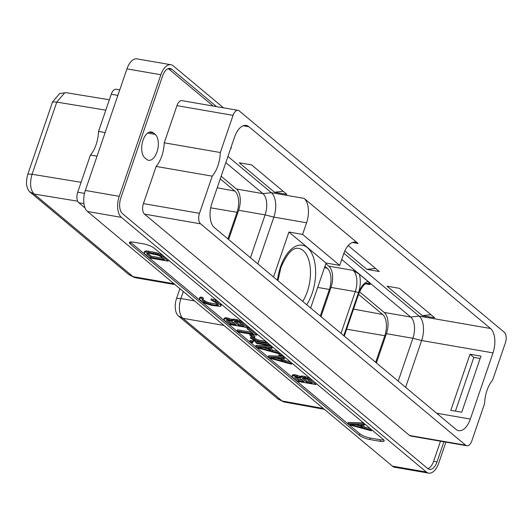 <?xml version="1.0" encoding="UTF-8"?>
<svg xmlns="http://www.w3.org/2000/svg" width="532" height="532" viewBox="0 0 532 532"><rect width="100%" height="100%" fill="white"/><g stroke="black" fill="none" stroke-linecap="round" stroke-linejoin="round"><path stroke-width="0.8" d="M121.389 217.362L87.474 211.483A16.312 8.572 -80.2 0 1 85.32 190.456L126.949 68.867A16.312 8.572 -80.2 0 1 137.003 58.866L170.925 64.738A16.312 8.572 99.8 0 0 160.87 74.739L119.241 196.328A16.312 8.572 99.8 0 0 121.389 217.362L426.332 472.017A16.312 8.572 99.8 0 0 428.666 473.134A16.312 8.572 99.8 0 0 438.72 463.133L445.909 442.139M87.474 211.483L392.41 466.138A16.312 8.572 -80.2 0 0 394.744 467.262L428.666 473.134M223.526 107.836L173.259 65.862A16.312 8.572 99.8 0 0 170.925 64.738M359.339 435.309A8.16 2.015 -161.1 0 0 369.813 439.532L380.074 441.307A8.16 2.015 -161.1 0 0 384.157 440.915A8.16 2.015 -161.1 0 0 383.273 439.452L154.187 248.145A8.16 2.015 -161.1 0 0 143.713 243.922L133.452 242.146A8.16 2.015 -161.1 0 0 129.376 242.539A8.16 2.015 -161.1 0 0 130.254 243.995L359.339 435.309L359.851 433.813A8.16 2.015 -161.1 0 0 370.325 438.036L380.586 439.811A8.16 2.015 -161.1 0 0 383.791 439.951M216.551 106.626L171.869 69.313A12.236 6.431 99.8 0 0 170.114 68.475A12.236 6.431 99.8 0 0 162.573 75.976L120.844 197.864A12.236 6.431 99.8 0 0 122.453 213.631L427.721 468.566A12.236 6.431 99.8 0 0 429.477 469.404A12.236 6.431 99.8 0 0 437.018 461.902L443.901 441.793M213.133 106.034L168.451 68.721A12.236 6.431 99.8 0 0 168.331 68.621M427.841 468.659A12.236 6.431 99.8 0 0 433.6 461.311L440.483 441.201M155.198 134.39A13.626 7.155 -80.2 0 1 157.558 150.057A13.626 7.155 -80.2 0 1 148.601 160.298A13.626 7.155 -80.2 0 1 146.646 159.367L144.83 157.851A13.626 7.155 -80.2 0 1 142.47 142.177A13.626 7.155 -80.2 0 1 151.434 131.936A13.626 7.155 -80.2 0 1 153.382 132.874L155.198 134.39L147.65 133.08M466.83 445.763L410.757 436.047A8.16 4.289 -80.2 0 1 409.587 435.489L144.505 214.117A8.16 4.289 -80.2 0 1 143.427 203.603L156.149 166.436A24.472 12.861 99.8 0 0 164.242 142.802L176.963 105.642A8.16 4.289 -80.2 0 1 181.997 100.641L238.07 110.357A8.16 4.289 99.8 0 0 233.043 115.358L220.315 152.518A24.472 12.861 99.8 0 1 212.228 176.152L199.5 213.319A8.16 4.289 99.8 0 0 200.577 223.832L465.666 445.204A8.16 4.289 99.8 0 0 466.83 445.763A8.16 4.289 99.8 0 0 471.864 440.762L484.586 403.602A24.472 12.861 99.8 0 1 492.679 379.968L505.4 342.808A8.16 4.289 99.8 0 0 504.323 332.294L239.24 110.915A8.16 4.289 99.8 0 0 238.07 110.357M97.05 156.202L90.433 155.051L77.712 192.218L84.482 193.389M105.136 132.568L98.526 131.417A24.472 12.861 -80.2 0 1 90.433 155.051M85.054 207.965L78.783 202.732A8.16 4.289 -80.2 0 1 77.712 192.218M98.526 131.417L111.248 94.257A8.16 4.289 -80.2 0 1 116.275 89.256L119.76 89.861M175.021 284.593L135.214 277.697A15.335 8.06 -80.2 0 1 133.938 277.265A15.335 8.06 -80.2 0 1 133.02 276.647L34.101 194.04C30.231 189.711 29.559 183.121 32.073 174.27L27.864 174.057L52.568 101.898L59.757 93.466L66.194 92.701L109.359 99.777M133.938 277.265L129.349 274.871A13.739 7.222 -80.2 0 1 128.525 274.319L29.606 191.713C26.208 187.816 25.622 181.931 27.864 174.057M52.568 101.898L56.778 102.111L64.798 92.701M105.808 110.151L56.778 102.111L32.073 174.27L81.103 182.31M77.672 201.182L34.101 194.04L29.606 191.713M250.439 257.727L265.109 214.868A16.479 8.658 99.8 0 0 262.934 193.628L225.814 162.626M228.634 239.52L238.642 210.286A16.479 8.658 99.8 0 0 236.467 189.046L221.146 176.252M227.909 238.915L237.019 212.295A16.479 8.658 99.8 0 0 234.845 191.055L220.255 178.865M257.834 263.905L273.86 217.109A18.926 9.942 99.8 0 0 271.36 192.71L227.929 156.441M405.617 387.316L421.637 340.52A18.926 9.942 99.8 0 0 419.143 316.121L343.885 253.279M304.085 198.383A18.926 9.942 99.8 0 1 306.578 222.775L302.602 234.406L339.722 265.408L343.705 253.777A18.926 9.942 99.8 0 1 355.376 242.18A18.926 9.942 99.8 0 1 358.083 243.476L304.085 198.383L271.36 192.71L262.934 193.628L236.467 189.046M490.497 328.49A18.926 9.942 99.8 0 1 492.998 352.882L470.341 419.056A18.926 9.942 99.8 0 1 458.67 430.661A18.926 9.942 99.8 0 1 455.964 429.364L214.403 227.636A18.926 9.942 99.8 0 1 211.909 203.244L234.565 137.063A18.926 9.942 99.8 0 1 246.23 125.459A18.926 9.942 99.8 0 1 248.943 126.762L490.497 328.49L419.143 316.121L410.717 317.039L341.763 259.456M230.822 147.989L231.493 148.102L230.941 147.643M239.254 162.785L251.643 164.927L286.914 194.386L274.525 192.238L239.254 162.785M375.572 268.427L366.887 269.372L344.829 250.951M366.887 269.372L379.276 271.52L348.207 245.571M387.03 286.196L399.419 288.337L434.691 317.797L422.302 315.649L387.03 286.196M365.697 283.849L370.159 284.627L368.064 281.514L359.306 274.199L353.108 270.382L328.829 266.173A16.479 8.658 -80.2 0 1 331.004 287.413L320.995 316.653M325.83 263.673L328.829 266.173M359.506 291.789L384.25 312.457A16.479 8.658 -80.2 0 1 386.425 333.697L376.41 362.93M358.561 294.369L382.628 314.465A16.479 8.658 -80.2 0 1 384.796 335.705L375.685 362.325M324.932 266.286L327.207 268.188A16.479 8.658 -80.2 0 1 329.381 289.428L320.271 316.041M324.38 409.327L283.988 401.966L278.09 399.086L178.42 315.981A13.739 7.222 -80.2 0 1 176.604 298.272L179.896 288.663M282.745 401.534L182.908 318.309A15.335 8.06 -80.2 0 1 180.887 298.545L176.604 298.272M183.294 291.503L180.887 298.545L194.559 300.913M323.383 408.49L281.827 400.915L277.338 398.588M398.215 381.138L412.892 338.279A16.479 8.658 99.8 0 0 410.717 317.039L384.25 312.457M156.149 166.436L212.228 176.152M164.242 142.802L220.315 152.518M470.002 354.246L480.941 356.141L461.743 412.22L450.797 410.325L470.002 354.246L473.819 357.431L480.123 358.528M473.819 357.431L455.432 411.13M302.602 234.406L288.923 232.032L326.05 263.041L339.722 265.408M273.521 277.006L288.923 232.032M310.648 308.015L326.05 263.041M283.21 191.294L274.525 192.238M430.987 314.705L422.302 315.649M130.247 242A8.16 2.015 -161.1 0 0 130.766 242.499L359.851 433.813M300.46 376.457L294.615 374.661L292.68 374.867L292.321 375.346L291.942 376.47L292.567 377.255L297.474 381.358L315.942 384.556L309.617 379.535L305.435 377.86L302.09 377.148L300.174 377.627L294.229 375.785L292.301 375.991L291.942 376.47M310.801 378.93L305.82 376.736L302.469 376.024L300.54 376.23L300.154 377.354M217.934 304.264L208.783 302.721L205.798 301.531L202.931 299.396M203.078 299.403L203.463 298.279L202.24 297.255L200.478 297.089L199.726 297.501L199.374 299.164L201.841 301.491L204.86 303.233L211.404 305.315L220.215 306.432L220.966 306.02L220.94 305.474L217.049 302.229L210.885 299.942L216.112 302.741L218.373 304.896L218.2 305.275L216.065 305.308L210.173 304.284L206.808 303.3L204.202 301.897L201.934 299.749L203.078 299.403L201.854 298.379L200.092 298.206L199.34 298.618M220.966 306.02L221.352 304.903L220.966 303.905M218.233 301.631L215.832 300.287L211.27 298.824L210.885 299.942M370.319 428.632L364.985 427.189L362.312 424.955M363.423 422.874L348.367 422.415L347.988 423.532L349.624 424.902L371.356 430.834L370.132 429.809L364.6 428.307L360.51 424.895L364.407 425.028L363.176 423.997L347.988 423.532M163.025 255.52L156.248 252.614L146.426 250.911L144.511 251.39L144.159 253.059L144.79 253.844L149.698 257.947L168.165 261.146L163.251 257.042L157.844 254.349L147.803 252.201L144.877 252.102L144.125 252.514M290.532 362.006L285.205 360.563L282.532 358.329M283.642 356.247L268.587 355.788L268.208 356.912L269.844 358.275L291.576 364.207L290.352 363.183L284.82 361.68L280.73 358.269L284.627 358.402L283.396 357.378L268.208 356.912M280.949 354.006L279.16 353.694L278.775 354.817L279.799 355.669L281.76 356.008L280.736 355.157L278.775 354.817M278.056 351.586L272.723 350.142L270.05 347.908M271.16 345.833L256.111 345.368L255.726 346.492L257.362 347.855L279.101 353.787L277.877 352.763L272.344 351.266L268.248 347.848L272.145 347.981L270.921 346.957L255.726 346.492M268.474 343.586L266.658 343.266M252.786 342.728L253.166 341.611L252.148 340.753L250.18 340.413L249.794 341.537L250.818 342.389L252.786 342.728L251.762 341.877L249.794 341.537M265.814 341.364L258.126 340.034L252.926 337.474M252.507 337.295L250.758 336.995L250.373 338.119L255.387 340.746L253.033 340.334L254.05 341.192L266.625 343.366L265.601 342.515L257.747 341.152L252.334 338.458L250.373 338.119M252.115 334.355L251.762 335.379L249.801 335.04L252.66 337.428L254.629 337.773L255.014 336.65L252.308 334.389M249.654 327.872L247.839 327.552M251.423 332.241L237.498 329.827L237.112 330.944L238.343 331.968L256.803 335.167L249.442 329.022L247.087 328.61L253.219 333.737L237.112 330.944M232.324 319.559L226.479 317.764L224.551 317.97L224.185 318.449L223.806 319.572L224.431 320.357L229.345 324.454L247.806 327.652L241.481 322.631L237.299 320.962L233.954 320.244L232.038 320.723L226.093 318.881L224.165 319.094L223.806 319.572M242.665 322.033L237.684 319.838L234.339 319.12L232.404 319.333L232.018 320.45M299.755 376.091L299.37 377.215M301.498 375.991L301.112 377.115M302.469 376.024L302.09 377.148M304.437 376.363L304.051 377.487M305.82 376.736L305.435 377.86M308.001 377.521L307.622 378.644M310.003 378.412L309.617 379.535M311.386 379.422L311.034 380.453M316.294 383.519L315.942 384.556M292.68 374.867L292.301 375.991M293.644 374.628L293.258 375.752M294.615 374.661L294.229 375.785M296.184 374.934L295.805 376.058M297.568 375.306L297.188 376.43M298.605 380.739L294.721 377.494L294.874 376.842L295.852 376.875L300.221 378.445L304.105 381.69L298.605 380.739L298.991 379.615L295.706 376.869M303.706 378.239L307.463 379.296L312.357 383.12L306.465 382.102L302.575 378.857L302.356 378.412L303.706 378.239M294.941 376.842L294.721 377.494M302.309 380.194L298.991 379.615M310.562 381.624L306.851 380.978L303.559 378.232M306.851 380.978L306.465 382.102M302.801 378.205L302.575 378.857M213.438 299.336L213.059 300.454M215.832 300.287L215.447 301.411M217.435 301.105L217.049 302.229M218.818 302.116L218.466 303.154M220.66 303.652L220.308 304.69M221.319 304.351L220.94 305.474M200.478 297.089L200.092 298.206M202.24 297.255L201.854 298.379M202.692 299.39L202.36 300.361M204.581 300.78L204.202 301.897M205.798 301.531L205.412 302.648M207.194 302.176L206.808 303.3M208.783 302.721L208.398 303.845M210.559 303.167L210.173 304.284M216.451 304.184L216.065 305.308M217.814 304.291L217.435 305.408M218.346 304.856L218.2 305.275M363.529 422.967L363.176 423.997M364.759 423.991L364.407 425.028M364.985 427.189L364.6 428.307M370.485 428.772L370.132 429.809M371.715 429.796L371.356 430.834M350.375 424.489L359.14 424.789L362.824 427.868L350.375 424.489M360.649 426.052L355.549 424.669M145.263 250.978L144.877 252.102M146.426 250.911L146.041 252.028M148.189 251.077L147.803 252.201M154.081 252.102L153.695 253.219M156.248 252.614L155.863 253.731M158.23 253.225L157.844 254.349M160.617 254.183L160.232 255.3M162.22 255.001L161.834 256.118M163.61 256.012L163.251 257.042M168.518 260.108L168.165 261.146M150.829 257.328L146.719 253.638L146.892 253.259L149.026 253.225L158.283 255.234L160.897 256.637L164.581 259.709L150.829 257.328L151.214 256.205L147.544 253.146L147.145 254.256M162.785 258.213L151.214 256.205M283.749 356.34L283.396 357.378M284.979 357.364L284.627 358.402M285.205 360.563L284.82 361.68M290.705 362.152L290.352 363.183M291.935 363.176L291.576 364.207M270.595 357.863L279.36 358.162L283.044 361.241L270.595 357.863M280.869 359.426L275.769 358.043M281.089 354.119L280.736 355.157M282.113 354.977L281.76 356.008M271.273 345.92L270.921 346.957M272.504 346.944L272.145 347.981M272.723 350.142L272.344 351.266M278.229 351.732L277.877 352.763M279.453 352.756L279.101 353.787M258.12 347.443L266.884 347.748L270.569 350.821L258.12 347.443M268.394 349.005L263.293 347.622M268.613 343.699L268.261 344.736L255.693 342.555L256.71 343.413L269.285 345.587L268.261 344.736M256.038 341.537L255.693 342.555M269.638 344.556L269.285 345.587M252.148 340.753L251.762 341.877M265.953 341.484L265.601 342.515M258.126 340.034L257.747 341.152M266.978 342.335L266.625 343.366M253.212 339.815L253.033 340.334M252.687 337.434L252.334 338.458M254.343 338.425L253.957 339.549M255.945 339.25L255.56 340.367M250.146 334.016L249.801 335.04M254.629 337.773L251.762 335.379M257.162 334.136L256.803 335.167M247.433 327.592L247.087 328.61M249.794 327.985L249.442 329.022M231.62 319.193L231.234 320.317M233.362 319.087L232.976 320.211M234.339 319.12L233.954 320.244M236.301 319.466L235.915 320.583M237.684 319.838L237.299 320.962M239.872 320.623L239.486 321.747M241.867 321.508L241.481 322.631M243.25 322.518L242.898 323.556M248.158 326.621L247.806 327.652M224.551 317.97L224.165 319.094M225.508 317.73L225.122 318.848M226.479 317.764L226.093 318.881M228.048 318.036L227.669 319.153M229.432 318.409L229.053 319.533M230.469 323.842L226.585 320.59L226.738 319.945L228.501 320.111L232.085 321.547L235.975 324.793L230.469 323.842L230.855 322.718L227.57 319.971M235.57 321.335L239.327 322.392L244.221 326.222L238.329 325.198L234.446 321.953L234.22 321.508L235.57 321.335M226.805 319.945L226.585 320.59M234.18 323.29L230.855 322.718M242.426 324.72L238.715 324.081L235.423 321.335M238.715 324.081L238.329 325.198M234.665 321.308L234.446 321.953M119.241 196.328L85.32 190.456M160.87 74.739L126.949 68.867M426.332 472.017L392.41 466.138M171.869 69.313L168.451 68.721M437.018 461.902L433.6 461.311M149.279 132.162L153.382 132.874M78.783 202.732L83.923 203.623M111.248 94.257L117.865 95.401M128.525 274.319L133.02 276.647L174.004 283.749M234.845 191.055L217.189 187.803M237.019 212.295L210.685 207.819M306.578 222.775L273.86 217.109L265.109 214.868L238.642 210.286M358.083 243.476L352.384 242.492M248.943 126.762L243.244 125.771M343.772 335.672L358.422 292.886A18.926 9.942 99.8 0 0 359.306 274.199M368.064 281.514A18.926 9.942 99.8 0 0 358.608 293.039L343.958 335.825M344.277 336.091L358.867 293.478A2.447 0.605 -161.1 0 0 358.608 293.039M370.159 284.627A16.479 8.658 99.8 0 0 367.805 283.496C365.304 282.592 362.325 285.917 358.867 293.478M340.992 333.351L355.283 291.622A2.447 0.605 18.9 0 1 358.422 292.886M353.108 270.382A16.479 8.658 99.8 0 1 355.283 291.622L331.004 287.413M223.892 325.411L182.908 318.309L178.42 315.981M327.207 268.188L324.46 267.682M329.381 289.428L317.697 287.44M384.796 335.705L346.631 329.215M382.628 314.465L353.521 309.105M492.998 352.882L421.637 340.52L412.892 338.279L386.425 333.697M199.5 213.319L143.427 203.603M144.505 214.117L200.577 223.832M465.666 445.204L409.587 435.489M233.043 115.358L176.963 105.642M470.341 419.056L436.632 413.218M277.445 280.278A35.484 18.647 -80.2 0 1 280.477 267.004A35.484 18.647 -80.2 0 1 307.436 247.686A35.484 18.647 -80.2 0 1 312.118 293.425A35.484 18.647 -80.2 0 1 306.731 304.736M277.957 280.71L280.876 267.669C286.888 253.638 292.793 247.207 298.612 248.371A31.774 16.698 -80.2 0 1 307.35 291.503A31.774 16.698 -80.2 0 1 302.701 301.371M369.813 439.532L370.325 438.036M130.254 243.995L130.766 242.499M380.074 441.307L380.586 439.811"/></g></svg>
